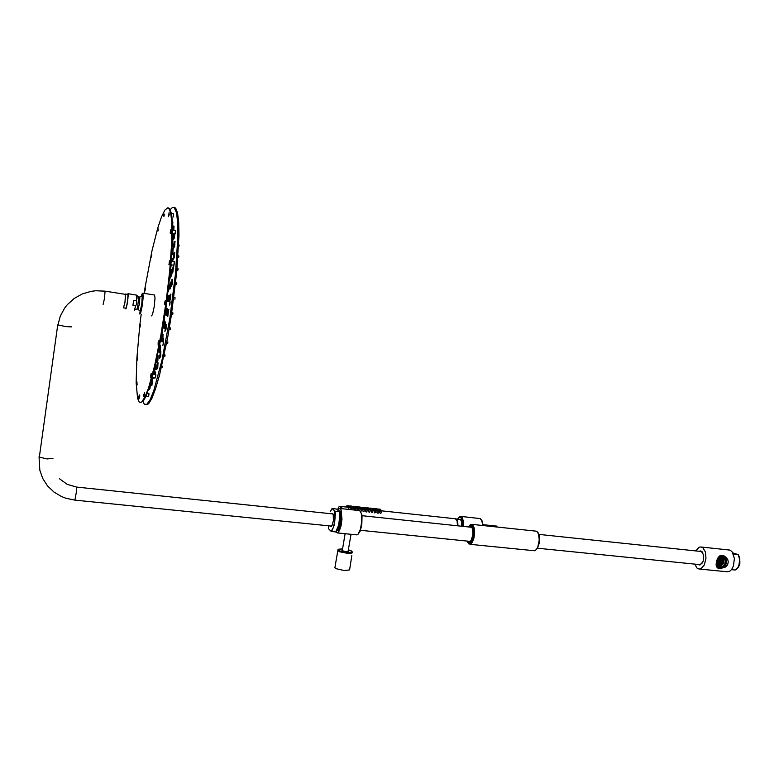 <?xml version="1.0" encoding="UTF-8"?>
<svg xmlns="http://www.w3.org/2000/svg" width="779" height="779" viewBox="0 0 779 779"><rect width="100%" height="100%" fill="white"/><g stroke="black" fill="none" stroke-linecap="round" stroke-linejoin="round"><path stroke-width="1.17" d="M720.4 566.148L723.399 563.081L724.012 558.971M723.983 558.816L721.899 555.709M720.536 566.245L723.555 563.139L724.178 559.02M724.149 558.874L722.24 555.797M719.874 565.583L722.63 562.574L723.243 558.894M723.214 558.67L721.549 555.651M716.514 566.391L720.254 566.216M719.679 565.681L716.368 566.167M716.797 566.615L720.4 566.314M716.407 566.284L718.929 567.453L721.802 566.917M722.24 566.684L724.723 564.025L725.531 560.13M717.021 567.404L719.981 568.086L723.048 566.927M724.09 566.012L726.106 562.019M725.463 559.634L724.129 556.956L721.344 555.622L720.156 555.67L721.023 559.273M726.213 560.637L725.074 557.112L722.182 555.261M726.398 561.084L725.785 557.881L723.759 555.641M725.97 563.256L725.006 565.164M723.516 566.81L720.614 568.212L717.644 567.959M716.349 561.98L718.559 557.004L721.86 555.252L726.174 557.287L727.752 559.604L728.277 562.039L727.537 564.853L725.531 567.005L719.981 568.631L717.644 567.959L716.534 566.615L716.349 561.98M701.597 569.206L727.372 571.825L729.923 571.104L731.676 569.41L733.467 565.914L734.383 558.562L732.309 552.058L730.39 550.334L728.531 549.935M694.625 564.064L697.147 568.203L699.123 569.011L700.993 568.631L704.284 564.941L705.988 558.251L705.355 551.931L702.824 547.754L701.032 546.955L699.26 547.179L695.735 550.87M731.452 569.692L735.142 570.024M732.844 552.895L738.219 554.629L739.748 559.507L738.677 566.479L736.652 569.274L735.016 570.053M722.591 558.689L722.708 557.102M723.292 559.897L722.659 558.962M719.514 564.872L721.685 562.126L722.464 559.02M722.464 558.709L721.821 555.894M719.27 565.057L716.622 566.216M721.646 564.054L721.714 562.253L723.029 561.542M721.675 559.341L720.906 562.029L719.309 564.045M718.978 564.317L716.193 565.437M721.695 558.923L720.663 555.612M716.174 565.291L718.929 564.054M719.28 563.753L721.422 559.497M716.135 564.921L718.861 563.568M719.29 563.149L720.945 559.858M719.728 555.924L719.981 560.198M718.988 562.175L716.105 564.337M721.461 559.03L720.526 555.622M719.553 556.04L718.978 560.588L716.115 563.918M718.647 556.888L718.17 560.013L716.242 562.584M537.51 548.192L700.37 564.678M335.944 531.921L337.492 532.885L339.342 530.772L340.959 525.981L341.962 519.174L341.114 509.817L339.625 508.424L337.804 510.079M360.599 511.56L362.021 515.756L361.894 523.829L361.826 514.452L359.694 510.605L361.32 513.575L361.729 521.219L360.443 529.107L357.912 534.375L356.772 534.891L337.424 532.904M340.024 510.927L339.177 511.355M337.872 530.518L337.219 530.051M339.401 511.784L340.793 513.828L341.046 519.544L339.673 526.808L338.388 529.282L337.356 529.788L338.388 530.1M340.423 511.443L339.206 511.628L339.556 517.84L338.661 524.997L335.768 531.969L337.502 529.438L338.855 525.046L339.771 517.811L339.362 511.608L339.8 516.049L339.196 523.303L337.511 529.438L335.905 531.843M338.573 529.866L337.774 530.11M340.072 511.647L339.371 511.54M337.521 529.408L339.284 526.721L340.569 520.684L340.579 514.968L339.43 511.949M339.488 512.261L340.53 515.289L340.491 520.732L339.293 526.438L337.648 529.107M328.66 528.727L328.31 525.806L328.68 528.834L331.202 531.395L335.768 531.969M331.62 531.56L334.493 524.579L335.389 514.023L335.058 511.19L332.078 508.619L330.286 511.637L332.117 508.502L336.635 509.028L339.342 511.501M470.088 527.12L471.188 526.945L472.308 528.22L472.96 534.316L471.217 540.383L469.766 541.629L468.676 541.23M468.364 541.201L469.455 541.941L470.672 541.376L472.493 537.656L473.126 531.599L472.61 528.561L471.227 526.643L471.801 526.701M469.776 527.091L471.227 526.643M469.523 527.062L470.906 526.283L472.132 527.11L473.204 534.024L471.081 541.191L469.766 542.213L468.101 541.171M535.524 531.103L537.218 531.784L538.347 533.664L539.214 539.886L537.773 547.072L536.254 549.672L534.511 550.782L470.097 544.346M472.639 524.423L475.784 524.764M518.882 549.234L517.412 549.088M518.775 549.263L517.003 549.049M477.77 545.154L481.792 545.563M699.532 564.561L698.821 564.493M699.172 551.23L700.74 550.957L702.191 551.853L703.729 555.894L703.145 561.328L700.448 564.824M700.642 551.386L702.882 552.895M701.996 563.548L699.279 564.678M700.652 564.59L699.386 564.999L698.062 564.415M699.931 551.308L701.09 551.298M137.201 384.125L136.637 385.771M137.036 383.95L137.007 382.041L136.968 383.95M139.636 327.112L136.87 357.873L136.13 382.703L137.61 398.371L139.178 401.906L140.356 402.5L141.71 401.935L144.884 397.232L148.565 387.825L154.651 365.614L160.756 335.807L166.005 302.554L169.734 270.654L171.701 242.775L171.731 221.996L170.718 213.086L168.965 208.49L167.738 207.808L164.836 210.145L161.438 217.078L157.748 228.081L152.032 250.75L144.933 288.454M144.582 290.655L144.164 293.352M141.194 314.258L139.869 325.077M139.753 326.664L140.132 324.045L139.675 327.579L140.561 325.009L139.84 327.55M164.233 214.605L163.98 216.231M168.8 214.936L169.024 212.628L169.199 214.994M168.439 216.679L168.965 214.955L168.546 216.601M170.338 232.833L170.698 229.893L171.322 229.639L170.494 233.447M151.73 254.275L151.681 255.824L151.506 254.09L150.999 255.629L151.73 254.275M150.931 256.125L150.912 257.81L151.34 255.755M150.912 257.82L151.389 256.281L151.019 257.761M151.554 255.794L151.623 256.32M169.053 264.509L169.462 260.955L170.036 261.004M169.092 264.772L169.841 260.858L169.238 264.694M145.167 287.957L144.738 289.428L145.235 287.977L145.41 289.71L145.176 287.977M144.66 289.924L144.651 291.628L145.06 289.632M145.264 289.691L144.748 291.58M165.635 300.675L165.625 302.505L165.391 300.48L164.797 302.145L165.284 302.456L165.635 300.675M164.71 302.71L164.72 304.696L165.158 302.379M164.72 304.696L165.275 303.031L164.866 304.608M165.606 302.495L165.537 303.07M140.288 324.483L140.541 324.999M158.643 342.926L158.176 342.487L158.595 340.929L158.643 342.926L159.091 341.504L158.254 344.99M158.098 343.042L158.108 345.078L158.536 342.818M137.503 359.382L136.968 360.589M137.367 356.938L137.211 359.392L137.377 356.957M151.486 375.478L150.785 377.542M151.516 373.706L151.477 375.478L151.262 373.511L150.707 375.137L151.175 375.439L151.516 373.706M151.408 376.014L150.6 377.62L151.068 375.371M136.539 383.94L136.52 385.839L136.909 383.862M144.466 392.353L143.988 396.268M143.852 394.31L143.823 396.345L144.251 394.232M139.723 395.07L139.626 397.329L139.519 394.943L139.081 395.859L139.305 397.348L139.723 395.07M138.935 398.79L139.285 397.835L139.032 398.721M151.584 315.846L152.606 314.18L154.242 306.488L155.07 298.016L154.515 295.027M168.264 207.935L169.637 208.616L171.409 213.212L172.432 222.122L172.626 235.063L171.312 260.868L166.725 302.671L161.643 334.97L153.823 372.011L146.335 395.683L143.161 401.253L140.541 402.49M125.419 294.365L125.068 301.609L123.549 307.588M123.481 307.89L125 302.291L125.565 294.072L127.99 294.579L127.62 301.103L126.11 308.114L123.608 307.909M125.594 308.221L125.945 308.951L126.422 307.754L127.552 302.086L128.204 294.832L128.019 293.693L127.552 294.394M136.5 300.791L133.676 300.353L132.956 305.232L135.76 305.66L136.481 304.268L136.656 295.183L128.048 293.732M142.245 295.669L141.827 304.336L140.045 311.444M171.448 213.427L173.532 213.797L172.996 217.166M173.22 216.679L173.581 214.322M168.877 214.429L169.033 214.965M168.42 214.907L168.391 216.679L168.42 214.907M164.642 214.176L164.573 214.663M164.311 214.118L164.457 214.644M164.632 214.673L163.863 214.585L163.833 216.299L164.32 214.614M163.872 216.289L164.379 214.624M175.557 230.565L175.002 233.934M175.626 230.652L175.178 233.846M171.351 230.263L170.309 233.515L171.039 230.078M170.377 233.534L171.107 230.097M158.098 230.905L157.981 227.848L157.767 230.964M174.369 261.725L173.824 265.152M174.447 261.822L173.999 265.064M169.014 264.714L169.773 260.848L169.014 264.714M170.026 301.58L169.52 305.095M169.773 304.589L170.124 302.135M144.641 291.638L145.098 290.168M163.366 341.932L162.879 345.418M163.132 344.922L163.473 342.487M158.118 345.068L158.634 343.49M139.723 327.608L140.327 324.892M155.819 374.495L155.352 377.922M155.586 377.425L155.917 375.03M150.668 377.62L151.165 376.004M137.435 359.82L136.792 360.589L136.977 358.184L137.123 359.84M136.861 360.648L137.192 359.849M148.867 393.278L148.477 396.599L146.062 396.287M148.916 393.278L147.416 393.074M148.984 393.794L148.662 396.122M144.339 394.359L144.368 392.324L144.66 394.378M143.872 396.345L144.329 394.895M144.407 394.359L144.397 392.353M138.993 396.336L138.886 398.79L139.159 396.375M136.52 385.839L136.958 384.456M342.39 549.896L341.854 550.266L342.409 550.753L345.399 551.561L348.174 551.6L348.203 550.85M337.969 549.701L334.892 567.755L336.392 568.728L344.123 570.52L349.586 569.955L351.845 555.7M334.892 567.755L335.048 566.791M348.252 551.571L348.593 551.211M359.07 506.905L360.395 507.09L359.07 506.905L358.759 508.346L359.557 508.483M455.442 518.785L457.127 520.645L457.468 525.796M340.861 506.457L342.205 508.736M348.622 509.076L348.924 507.548L350.316 507.801L348.924 507.616M348.125 507.596L348.817 508.132M348.096 507.723L348.388 506.223L349.732 506.467L348.398 506.282M347.716 505.678L349.05 505.863L347.716 505.678L347.415 507.129L348.194 507.256M354.328 509.68L354.62 508.161L356.013 508.414L354.62 508.22M353.822 508.2L354.513 508.745M353.403 506.292L354.718 506.438L353.403 506.292L353.101 507.742L353.88 507.869M360.658 511.491L361.427 510.8M359.937 510.615L360.307 508.775L361.699 509.028L360.307 508.833M359.499 508.814L360.2 509.359M365.682 510.888L366.013 511.93L366.841 512.027L367.328 509.67M365.156 509.417L365.867 509.972M365.117 509.554L365.409 508.064L366.743 508.298L365.419 508.122M364.708 507.509L366.033 507.694L364.708 507.509L364.406 508.96L365.215 509.086M371.33 511.491L371.953 512.699L372.732 512.007M370.794 510.021L371.515 510.576M370.337 508.122L371.661 508.307L370.337 508.122L370.035 509.563L370.853 509.7M376.968 512.085L377.153 512.991L378.117 513.234L378.604 510.878M376.88 512.416L377.25 510.596L378.633 510.849L377.25 510.654M376.413 510.625L377.143 511.18M375.945 508.726L377.27 508.911L375.945 508.726L375.644 510.167L376.471 510.303M379.772 512.387L380.395 513.595L381.165 512.913M379.217 510.927L379.948 511.482M379.178 511.063L379.47 509.573L380.795 509.817L379.47 509.632M378.74 509.028L380.064 509.213L378.74 509.028L378.438 510.469L379.276 510.605M373.141 508.424L374.465 508.609L373.141 508.424L372.839 509.865L373.657 510.002M373.608 510.323L374.329 510.878M374.154 511.793L374.767 512.991L375.546 512.309M374.066 512.124L374.436 510.294L375.819 510.547L374.446 510.362M367.522 507.82L368.837 507.966L367.522 507.82L367.221 509.262L368.029 509.398M367.98 509.719L368.691 510.274M367.941 509.856L368.233 508.366L369.567 508.609L368.243 508.424M368.506 511.19L369.129 512.397L369.908 511.706M361.884 507.207L363.218 507.392L361.884 507.207L361.592 508.658L362.391 508.784M362.332 509.115L363.033 509.661M362.293 509.252L362.586 507.752L363.92 507.996L362.595 507.82M362.848 510.586L363.189 511.628L364.007 511.725L364.504 509.369M362.771 510.917L363.141 509.076L364.533 509.33L363.15 509.145M356.237 506.593L357.561 506.778L356.237 506.593L355.935 508.044L356.724 508.171M356.665 508.502L357.357 509.057M356.626 508.638L356.918 507.148L358.262 507.382L356.928 507.197M350.56 505.99L351.894 506.165L350.56 505.99L350.258 507.431L351.037 507.567M350.978 507.898L351.67 508.444M350.939 508.035L351.241 506.535L352.575 506.769L351.241 506.593M351.485 509.378L351.777 507.859L353.169 508.103L351.777 507.918M341.533 506.827L342.185 508.736M457.682 525.815L457.127 520.645M457.945 525.844L457.624 520.82L456.163 518.98M460.116 519.612L461.041 520.099M497.323 527.042L496.291 526.049M462.609 526.331L462.629 521.988L461.46 517.869L459.951 516.944L457.974 518.61M458.256 519.33L457.75 518.902L459.649 516.789L461.11 516.506L462.103 517.363L463.232 520.625L463.359 526.409M340.803 506.447L342.147 508.726M337.443 509.739L339.245 506.34L340.17 506.769L340.715 508.58M347.697 505.756L346.879 505.756L347.648 506.019M346.898 505.795L346.636 507.071M353.384 506.379L352.546 506.369L353.325 506.632M354.094 506.905L355.419 507.08L354.094 506.905L353.783 508.336M359.041 506.993L358.204 506.973L358.992 507.246M359.762 507.509L361.096 507.694L359.762 507.509L359.46 508.95M365.984 509.447L367.357 509.632L365.984 509.447L365.604 511.219M364.689 507.596L363.842 507.587L364.64 507.859M371.632 510.06L373.005 510.245L371.632 510.06L371.252 511.822M370.317 508.21L369.46 508.19L370.268 508.463M371.057 508.736L372.381 508.911L371.057 508.736L370.755 510.157M375.926 508.814L375.059 508.794L375.877 509.067M376.685 509.339L378 509.515L376.685 509.339L376.374 510.761M380.064 510.966L381.437 511.151L380.064 510.966L379.694 512.718M378.721 509.115L377.854 509.096L378.672 509.369M373.871 509.038L375.196 509.213L373.871 509.038L373.569 510.459M373.122 508.512L372.255 508.492L373.073 508.765M367.503 507.908L366.656 507.889L367.454 508.161M368.808 509.748L370.181 509.933L368.808 509.748L368.428 511.521M361.875 507.295L361.028 507.285L361.816 507.548M356.217 506.681L355.38 506.671L356.159 506.944M357.473 508.531L358.856 508.716L357.473 508.531L357.103 510.313M350.54 506.068L349.713 506.058L350.492 506.331M724.587 559.088L721.5 559.01L719.29 561.299L719.027 564.483L721.013 566.635M720.809 566.43L723.555 566.323L725.687 564.084L725.921 560.958L724.285 559.03M726.505 563.295L725.97 560.218L723.311 558.874L720.565 560.228L719.27 563.548L720.244 566.06L722.454 566.985L724.821 566.09L726.505 563.295M720.926 566.499L724.227 566.265L726.31 563.227L725.785 560.208L722.98 558.903M720.984 566.528L719.738 565.359M142.908 401.536L144.29 404.184L146.871 404.272L150.084 399.812L153.784 390.795L161.964 360.414L169.773 318.445L175.489 273.702L177.865 235.93L177.651 222.19L176.551 212.745L174.107 207.409L172.305 207.477L170.27 209.6M168.731 309.516L167.738 316.488M166.268 324.512L166.054 329.351L164.905 331.387L165.81 324.424M170.815 294.306L170.591 299.214L169.452 301.191L170.377 294.209M163.609 338.699L163.366 343.705M172.578 279.359L172.276 284.51L171.176 286.244M171.565 283.517L171.769 281.92M160.825 351.602L160.64 356.305L159.5 358.408M159.87 355.691L160.046 354.143M173.863 265.269L172.88 272.222L173.483 265.259L172.276 270.255L172.422 272.114L173.006 270.566L173.405 265.181M158.02 362.8L157.786 367.746L156.706 369.548M174.662 252.513L174.408 257.323L173.259 259.339M173.61 256.729L173.863 255.084M155.284 371.924L155.479 373.453M174.954 241.519L174.681 246.339L173.551 248.306M152.723 378.74L151.876 385.439L152.372 378.808L151.223 383.959L151.457 385.313L151.983 383.628L152.236 378.691M174.915 233.973L174.155 238.656L173.279 239.377L174.428 233.885M150.59 383.745L149.996 388.624L149.13 389.646M174.019 226.105L173.844 230.253M172.85 222.083L172.607 226.582M167.573 308.747L167.709 310.753M167.144 314.395L166.579 315.67M165.401 321.961L165.44 325.125M164.836 328.193L163.96 328.787L164.953 321.902L163.814 327.949L164.203 328.495L164.768 326.226L164.944 321.883M164.427 326.07L164.612 324.492M169.403 295.338L169.637 296.468M169.218 300.022L168.897 301.395M163.054 334.493L162.889 339.021M162.402 340.998L161.711 341.299L162.558 334.444M162.09 338.583L162.275 337.025M170.961 282.154L171.166 282.777M170.952 285.601L170.27 288.697L169.569 288.999M169.968 286.263L170.163 284.705M160.601 345.915L160.055 352.089M160.016 352.215L159.276 352.673L160.221 345.905L159.052 351.504L159.354 352.546L159.909 350.599L160.114 345.857M159.646 349.966L159.822 348.427M172.256 271.715L171.546 275.824L170.698 276.526L171.701 272.222L171.38 270.04L170.582 276.457L171.643 269.631M171.107 273.809L171.205 272.309L171.059 273.926M158.127 355.837L157.884 360.755L156.813 362.556M172.811 258.443L172.85 261.462M172.11 264.928L171.419 265.23M155.771 363.978L155.313 369.548L154.408 370.638L155.41 365.419L154.232 370.395M173.084 248.696L172.811 253.496L171.711 255.444M172.899 240.789L172.208 247.138M166.424 307.987L166.57 309.945M165.995 313.606L165.44 314.862M164.544 319.458L164.583 322.564M163.98 325.661L163.191 326.235M168.011 296.351L168.235 297.451M162.509 330.345L162.353 334.795M161.847 336.82L161.253 337.112M169.364 284.919L169.569 285.513M169.355 288.366L168.147 291.726M160.162 345.029L159.88 346.285M159.753 346.655L159.374 347.054M170.504 276.136L169.403 280.966M171.176 264.763L170.513 270.031M174.33 207.36L175.655 208.061L177.554 212.794L178.664 221.957L178.927 235.277L176.745 271.959L171.292 315.758L167.67 337.463L159.607 374.806L155.605 388.624L151.876 398.371L148.594 403.775L145.877 404.759M165.469 321.961L163.95 328.777M738.804 555.836L739.923 562.078L737.82 567.998M717.995 557.774L716.495 561.357M717.8 558.095L716.592 560.977M358.165 534.112L360.122 531.151L361.631 525.601L360.044 531.375L358.058 534.228M340.092 508.512L359.031 510.527M336.966 530.528L338.164 530.324L339.401 528.386L341.251 520.129L340.89 512.64L339.965 510.878L338.758 510.966M340.326 511.287L338.953 511.141M337.093 530.304L338.261 530.236M331.172 531.366L333.256 527.646L334.454 522.738L335.019 517.207L334.6 511.005M330.296 526.01L331.114 526.546L332.058 525.474L333.363 520.518L333.169 514.403L332.497 513.4L331.64 513.789M330.851 526.068L331.591 526.195M332.662 513.712L332.195 513.848M467.157 541.074L468.792 543.576L470.925 542.885L472.804 539.195L473.681 534.92L473.729 529.983L472.775 526.263L471.1 524.812L468.568 526.964M467.098 541.074L468.646 543.869L470.574 544.2L472.512 542.018L473.992 537.802L474.625 531.999L474.158 527.724L472.522 524.598L470.497 524.695M537.919 532.729L539.38 537.189L539.126 543.333M39.067 456.796L39.836 470.253L42.757 478.52L47.558 485.911L53.975 492.036L61.677 496.613L65.903 498.239L74.911 500.089L76.41 491.773L76.4 487.118M57.704 324.804L39.291 457.098L46.993 458.919L52.923 458.344M105.009 291.151L95.749 290.771L91.124 291.327L82.223 293.946L74.161 298.445L67.354 304.599L64.54 308.192L60.256 316.216L57.948 324.97L65.777 326.557L71.658 326.849M125.507 294.404L105.029 291.18L104.503 298.415L103.091 304.433M135.731 305.66L134.27 310.315M134.387 310.324L135.819 305.592M138.779 297.13L137.523 308.036L137.123 309L134.748 309.886M138.01 309.273L139.46 303.907L139.801 297.179M139.568 313.674L141.33 308.679L142.635 299.837L142.761 293.839L142.177 293.732L141.233 296.633M139.86 314.054L140.824 312.369L142.421 304.647L143.268 296.156L142.771 293.186M342.565 548.864L338.125 549.487L337.784 550.626L339.887 551.795L347.843 553.402L351.134 553.333L352.673 552.506L351.611 551.055L348.379 549.818L351.972 551.425L351.904 552.233L350.871 552.564L345.516 552.399L340.15 551.065L338.32 549.867L338.641 549.244L342.565 548.883M459.065 517.324L460.681 516.419L479.543 518.502M482.688 525.494L481.938 520.83L480.205 518.58L482.289 521.132L483.019 525.523M481.49 519.836L482.99 525.523M458.967 519.437L460.399 519.184L461.265 520.362L461.84 526.253M171.769 312.583L172.948 312.983L172.724 314.443M167.689 313.742L167.913 312.087M167.923 312.155L167.728 313.645M167.631 313.81L167.894 312.058L167.631 313.81M168.283 309.467L167.242 316.391L168.283 309.467M168.8 309.536L167.261 316.42L168.293 312.515L168.206 309.467M170.474 327.949L170.328 329.371L169.092 329.41M170.504 327.94L169.403 327.579M165.255 328.719L165.479 327.063M165.294 328.611L165.489 327.131M175.051 297.773L174.837 299.233M175.1 297.831L174.886 299.214M169.851 298.415L169.958 296.867L169.773 298.571M170.319 294.248L169.345 301.152L170.28 298.094L170.319 294.248M169.423 301.181L170.922 294.306M167.787 342.147L167.592 343.481M167.865 342.156L167.67 343.52L166.531 343.558M162.607 341.825L162.83 341.299M163.327 338.953L162.275 341.777M163.697 338.709L163.113 338.651M176.755 282.884L176.551 284.286M176.823 282.913L176.629 284.267M171.526 283.614L171.779 281.988M171.964 279.447L171.156 286.224L172.11 282.514L171.964 279.447M172.665 279.379L171.117 286.253L172.12 279.272M164.953 355.078L164.788 356.276M165.07 355.029L164.885 356.363M160.065 354.202L159.763 355.779M159.471 358.408L160.338 351.553M159.413 358.398L160.912 351.621M178.002 268.852L177.807 270.138M178.099 268.833L177.924 270.128M172.87 269.368L172.967 267.869L172.811 269.505M172.373 272.114L173.951 265.279M162.1 366.315L161.964 367.337M162.236 366.179L162.051 367.503M157.046 366.938L157.251 365.312M157.076 366.841L157.261 365.38M156.618 369.538L157.601 365.935L157.28 363.209L156.482 368.964L157.358 367.357L157.533 362.751M178.742 256.164L178.576 257.304M178.868 256.067L178.664 257.421M173.824 253.175L173.201 259.329L174.253 255.142L174.35 252.786L173.824 253.175M173.172 259.329L174.223 255.531L174.175 252.445M159.461 375.527L159.13 376.617M159.481 375.546L159.286 376.588M155.021 373.394L154.778 371.904L154.106 374.251M153.765 377.708L153.93 378.613L154.33 377.786M155.372 371.934L154.807 371.875M178.985 245.21L178.829 246.232M179.121 245.064L178.917 246.407M173.902 245.706L174.155 244.08M173.99 245.443L174.126 244.002L173.99 245.443M173.999 242.61L173.474 248.287L174.593 243.535L174.593 241.568L173.999 242.61M173.464 248.287L174.486 244.694L174.467 241.451M151.759 382.81L151.963 381.213M151.681 382.343L151.944 381.174L151.681 382.343M151.36 385.362L152.801 378.75M173.678 236.787L173.941 235.17M173.805 236.397L173.912 235.102L173.805 236.397M173.766 233.778L173.123 238.861L173.892 237.712L173.25 239.357M148.916 388.955L150.006 385.615L149.383 389.14L150.045 385.508M172.909 230.078L173.181 228.549L173.016 230.107M173.366 230.175L173.639 226.037L173.366 230.175L173.6 226.046L172.646 229.386M172.519 223.933L172.422 221.996L172.928 222.103M166.511 312.983L166.755 311.298M166.472 313.002L166.735 311.259L166.472 313.002M167.631 308.766L166.112 315.602L167.134 311.717L166.891 308.932L165.946 314.658L166.317 315.349L166.891 313.158L167.047 308.698M164.398 326.148L164.622 324.57M173.659 299.253L173.551 299.934M168.439 299.418L168.546 297.899L168.361 299.574M168.4 301.317L169.043 295.26L168.751 299.925L168.829 295.387L167.816 301.23M169.51 295.338L168.965 295.241M162.042 338.699L162.285 337.093M162.743 334.756L161.798 337.112L161.662 341.28L162.743 334.756M161.623 341.28L163.142 334.512M169.91 286.38L170.173 284.763M170.348 282.241L169.549 288.97L170.582 284.53L170.348 282.241M169.481 288.98L170.504 282.076M159.52 349.956L159.792 348.398L159.52 349.956M159.189 352.663L160.688 345.925M170.689 276.535L172.188 269.738M157.144 359.956L157.358 358.34M157.183 359.859L157.368 358.408M156.696 359.849L156.706 362.517L157.319 361.037L157.562 355.867M156.725 362.547L157.64 355.789M172.383 261.384L172.432 258.375L172.354 261.384L172.402 258.385L171.507 261.238M172.899 258.453L172.325 258.375M154.33 370.629L155.44 365.39M172.032 252.863L172.286 251.237M172.13 252.6L172.266 251.159L172.13 252.6M171.662 255.444L172.772 250.049L172.646 248.628L172.042 250.137M171.711 255.424L172.597 248.628M172.334 244.528L172.48 240.73L172.977 240.799M165.362 312.213L165.615 310.519M165.021 314.784L165.985 307.939M166.492 308.007L165.985 307.909M163.152 326.226L164.203 319.487M163.756 322.545L163.619 323.353M166.979 300.567L167.251 298.932M167.29 301.142L167.573 296.273L168.118 296.361M161.292 336.888L162.217 331.698L161.292 336.898M161.282 336.976L162.246 331.523M168.196 291.375L168.965 284.88M169.452 284.929L168.965 284.841M169.618 278.95L170.085 274.481M738.288 554.716L739.738 557.998L739.807 563.577L738.463 567.307L735.376 569.965M337.697 530.46L339.527 528.104L341.085 521.628L341.27 514.87L340.053 510.975M332.779 513.75L333.48 516.029L333.363 520.576L332.205 525.173L330.793 526.438L331.503 526.283M539.156 543.362L539.126 535.397L537.987 532.554L536.303 531.181L471.918 524.335L469.98 525.036L468.52 526.955M539.146 543.421L537.559 548.104L535.319 550.471M59.399 478.725L67.179 484.353L76.566 487.031L332.974 513.926M138.896 297.188L142.421 296.205M140.249 311.162L137.63 309.01M139.801 314.044L141.895 305.602L143.005 293.206L154.748 295.066M496.574 526.078L482.97 524.627M460.584 519.71L461.655 521.842L461.811 526.253M166.355 324.522L164.827 331.377M175.071 297.773L173.883 297.364M167.836 342.098L166.872 341.796M176.794 282.855L175.665 282.465M176.56 284.316L175.46 284.316M164.817 356.402L163.931 356.412M165.031 354.971L164.291 354.747M178.06 268.765L177.067 268.434M177.826 270.225L176.901 270.206M161.983 367.552L161.419 367.542M156.676 369.548L158.108 362.81M178.839 256.009L178.06 255.755M178.605 257.459L177.943 257.44M173.668 256.593L173.873 255.113M173.23 259.339L174.749 252.523M173.951 245.58L174.155 244.1M173.522 248.306L175.041 241.529M151.973 381.272L151.798 382.713M173.736 236.66L173.941 235.2M166.764 311.366L166.57 312.846M169.549 288.99L171.049 282.173M159.841 348.495L159.539 350.063M156.783 362.556L158.205 355.847M172.091 252.727L172.295 251.266M172.12 254.295L173.162 248.705M733.458 554.239L738.171 554.736M335.058 511.19L339.206 511.628M171.039 229.717L170.241 232.824M169.734 260.634L168.975 264.5M139.636 327.053L140.269 324.882M150.629 375.692L151.097 375.994M729.68 550.062L701.47 547.053M701.11 569.157L699.62 569.011M701.548 551.483L538.834 534.355M471.704 527.295L362.031 515.747M351.017 534.287L348.067 551.62M345.146 533.673L342.263 550.675M470.292 541.395L360.463 530.295M469.718 541.639L469.201 541.58M469.124 542.165L469.679 542.223M169.637 208.616L168.965 208.49M138.915 298.201L136.753 297.86M331.63 526.146L74.891 500.108M138.691 297.062L136.656 295.163M172.656 230.048L175.596 230.565M172.646 233.573L175.032 233.992M171.283 261.199L174.369 261.715M170.99 264.733L173.853 265.211M166.94 301.093L170.065 301.59M160.435 341.514L163.405 341.942M153.278 374.144L155.849 374.504M341.212 506.486L347.843 507.207M349.586 507.392L350.686 507.509M352.429 507.694L353.53 507.82M355.273 508.005L356.363 508.122M358.106 508.307L359.197 508.424M360.94 508.619L362.021 508.736M363.774 508.921L364.845 509.038M366.597 509.223L367.659 509.339M369.421 509.524L370.473 509.641M372.235 509.826L373.277 509.943M375.04 510.128L376.082 510.245M377.854 510.43L378.886 510.547M380.649 510.732L455.9 518.833M460.496 519.671L456.426 519.038M339.732 506.331L341.153 506.486M350.287 507.83L350.053 509.573M349.703 506.496L349.567 507.548M355.984 508.444L355.75 510.177M355.39 507.11L355.253 508.151M361.67 509.057L361.427 510.82M361.067 507.723L360.92 508.765M366.714 508.336L366.578 509.378M372.975 510.274L372.732 512.037M372.352 508.94L372.216 509.982M377.971 509.554L377.825 510.586M381.408 511.19L381.165 512.952M380.775 509.856L380.629 510.888M375.166 509.252L375.02 510.284M375.79 510.576L375.546 512.339M369.538 508.638L369.392 509.68M370.152 509.972L369.918 511.735M363.89 508.035L363.754 509.067M358.233 507.421L358.087 508.463M358.827 508.755L358.593 510.488M352.546 506.808L352.41 507.85M353.14 508.142L352.906 509.875M175.655 208.061L174.642 207.876"/></g></svg>
